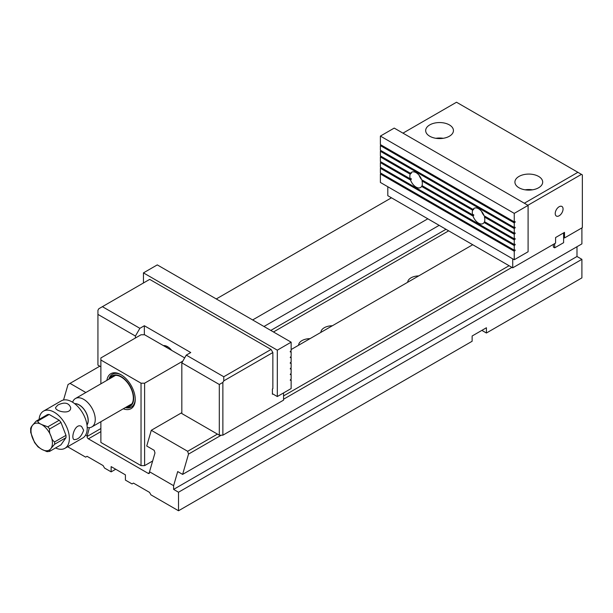 <?xml version="1.0" encoding="UTF-8"?>
<svg xmlns="http://www.w3.org/2000/svg" width="613" height="613" viewBox="0 0 613 613"><rect width="100%" height="100%" fill="white"/><g stroke="black" fill="none" stroke-linecap="round" stroke-linejoin="round"><path stroke-width="0.92" d="M115.696 469.244L111.145 471.872L111.145 466.616L125.42 474.86L125.42 480.109L132.025 483.925L133.45 483.098L149.518 492.377L150.944 494.852L178.521 510.767L472.133 341.257L472.133 336.001L486.415 327.756L486.415 333.012L581.906 277.881L581.906 259.33L576.994 256.495L576.994 246.71M221.27 435.184L188.513 454.095L182.62 474.401L177.709 471.566L173.609 485.68L149.518 471.765L154.982 452.946L154.177 450.317L146.729 446.019L151.288 430.295L187.655 451.291L217.431 434.104M188.513 454.095L187.655 451.291M283.558 395.921L509.081 265.72M472.715 244.725L291.144 349.548M181.823 412.664L151.288 430.295M182.62 474.401L581.906 243.874L581.906 227.898M553.347 244.388L553.347 247.07L554.681 247.836L554.681 243.614M511.939 267.368L283.558 399.216M481.864 330.384L486.415 333.012M63.545 399.998L68.035 384.535L70.035 383.378L85.843 392.512M67.629 446.747L85.621 457.129L87.046 456.31L103.107 465.581L104.539 468.056L111.145 471.872M391.454 197.807L216.274 298.952M99.804 366.191L70.035 383.378M427.82 218.803L252.64 319.948M581.906 259.33L178.521 492.224L178.521 510.767M173.609 485.68L173.609 489.389L178.521 492.224M149.518 472.592A1.893 1.096 60 0 1 149.128 473.458A1.893 1.096 60 0 1 148.177 473.366L149.518 472.592L149.518 471.765M100.877 431.629L88.387 438.839L148.177 473.366M88.387 438.839A1.893 1.096 60 0 1 87.046 436.525L100.877 428.533M89.375 427.675L87.046 436.525M87.046 435.697L85.713 434.931M576.994 256.495L173.609 489.389M439.161 225.346L263.973 326.491M298.592 345.249A11.57 6.682 180 0 1 310.032 338.644M320.898 332.369A11.57 6.682 180 0 1 332.338 325.764M407.683 282.271A11.356 6.559 180 0 1 418.694 275.911M290.439 356.973L291.144 357.379L291.144 362.015L290.255 362.812L290.255 363.287L291.144 363.049L291.144 367.685L290.255 368.957L291.144 368.712L291.144 373.355L290.255 374.62L291.144 374.382L291.144 379.018L290.255 380.29L291.144 380.052L291.144 388.55L277.314 396.542L272.402 393.707M290.439 379.646L291.144 380.052M290.439 373.976L291.144 374.382M290.439 368.306L291.144 368.712M290.439 362.643L291.144 363.049M290.439 351.303L291.144 351.709L291.144 356.352L290.255 357.617L291.144 357.379M143.45 272.877L157.28 264.893L291.144 342.177L277.314 350.169L143.45 272.877L143.45 282.976M277.314 350.169L277.314 396.542M291.144 342.177L291.144 350.682L290.255 351.471L290.255 351.954L291.144 351.709M484.477 221.676A8.835 5.103 -120 0 0 484.477 217.04L514.253 234.235L514.253 238.871L484.477 221.676M514.253 234.235L515.15 233.446L514.583 233.116M485.113 216.381L484.477 217.04M515.15 233.446L515.15 232.963L514.253 233.208L484.094 215.791A8.835 5.103 -120 0 0 478.561 208.734A8.835 5.103 -120 0 0 474.14 208.297A8.835 5.103 -120 0 0 473.029 209.401L421.621 179.724A8.835 5.103 60 0 0 416.089 172.667A8.835 5.103 60 0 0 411.668 172.23A8.835 5.103 60 0 0 410.557 173.333L380.389 155.917L380.389 151.281L514.253 228.565L514.253 233.208M484.891 221.921L484.094 222.488L514.253 239.905L515.15 239.116L514.583 238.786M515.15 239.116L515.15 238.633L514.253 238.871M422.418 185.854L421.621 186.421L473.029 216.098L473.803 215.24A8.835 5.103 60 0 1 473.619 214.657L472.646 214.849A8.835 5.103 -120 0 1 472.646 210.213L473.619 209.47A8.835 5.103 60 0 1 473.803 209.094L473.029 209.401M472.646 214.849L422.005 185.609A8.835 5.103 60 0 0 422.005 180.973L472.646 210.213M422.641 180.314L422.005 180.973M421.621 186.421A8.835 5.103 60 0 1 420.503 187.532A8.835 5.103 60 0 1 410.557 180.03L411.331 179.172A8.835 5.103 60 0 1 411.154 178.59L410.174 178.781A8.835 5.103 60 0 1 410.174 174.146L411.154 173.402A8.835 5.103 60 0 1 411.331 173.027L410.557 173.333M473.803 215.24L472.998 214.78M410.174 178.781L380.389 161.587L380.389 156.951L410.174 174.146M514.253 259.743L514.253 251.238L380.389 173.954L380.389 182.452L514.253 259.743L528.092 251.751L528.092 205.386L514.253 213.37L514.253 221.868L380.389 144.584L380.389 136.078L394.22 128.094L528.092 205.386M514.253 250.211L380.389 172.92L380.389 168.284L514.253 245.575L514.253 250.211L515.15 249.974L515.15 250.449L514.583 250.119M473.029 216.098A8.835 5.103 -120 0 0 482.975 223.599A8.835 5.103 -120 0 0 484.094 222.488M410.557 180.03L380.389 162.614L380.389 167.257L514.253 244.541L514.253 239.905M514.253 227.538L380.389 150.254L380.389 145.61L514.253 222.902L514.253 227.538L515.15 227.3L515.15 227.775L514.583 227.454M381.094 173.326L380.389 173.954M381.094 167.663L380.389 168.284M381.094 161.993L380.389 162.614M381.094 156.323L380.389 156.951M381.094 150.66L380.389 151.281M381.094 144.99L380.389 145.61M514.253 213.37L380.389 136.078M514.253 251.238L515.15 250.449M514.253 222.902L515.15 222.113L515.15 221.63L514.253 221.868M514.253 228.565L515.15 227.775M514.253 245.575L515.15 244.779L515.15 244.303L514.253 244.541M515.15 222.113L514.583 221.783M411.331 179.172L410.526 178.712M515.15 244.779L514.583 244.457M422.434 180.528A8.835 5.103 60 0 1 421.752 179.801M421.568 179.586A8.835 5.103 60 0 1 419.085 175.28M481.557 211.347A8.835 5.103 -120 0 0 484.04 215.646M484.224 215.868A8.835 5.103 -120 0 0 484.906 216.596M554.681 247.836L563.608 242.687L563.608 232.894M100.877 421.721L100.877 442.448L141.036 465.635L141.036 383.194L100.877 360.007L100.877 383.83M141.036 383.194L144.607 383.194L144.607 465.635L152.645 460.999M182.804 361.141L144.607 383.194M100.877 360.007L100.877 357.946L141.036 334.759L144.607 334.759L184.682 357.892M106.869 380.366A20.191 11.662 60 0 1 120.96 374.689L120.96 374.689A20.191 11.662 60 0 1 135.235 399.423A20.191 11.662 60 0 1 123.274 408.787M144.607 465.635L141.036 465.635M121.412 374.964A18.934 10.927 -120 0 0 112.386 374.267A18.934 10.927 -120 0 0 108.922 379.179M125.336 407.599A18.934 10.927 -120 0 0 131.32 407.063A18.934 10.927 -120 0 0 135.228 398.894M126.109 407.155A17.67 10.199 -120 0 0 130.017 385.952A17.67 10.199 -120 0 0 109.696 378.734M110.401 378.328A17.195 9.931 60 0 1 116.845 375.432A17.195 9.931 60 0 1 129.78 386.09A17.195 9.931 60 0 1 132.538 402.618A17.195 9.931 60 0 1 126.814 406.748M109.145 379.056A18.934 10.927 60 0 1 112.501 374.206M131.427 406.994A18.934 10.927 60 0 1 125.558 407.469M170.215 348.728A12.62 7.287 -120 0 0 169.954 349.157M34.573 442.586L30.696 432.418L30.65 428.288M31.041 428.318C30.635 427.981 31.102 427 32.435 425.399L36.06 421.185L47.439 414.618A16.72 9.655 -120 0 1 49.193 414.457L37.814 421.031C38.075 422.441 39.378 423.621 41.707 424.571L47.837 426.817L59.216 420.25A16.72 9.655 -120 0 1 60.971 422.434L49.592 429C49.186 431.376 49.645 433.743 50.986 436.104C51.63 438.862 52.841 440.801 54.603 441.919L65.982 435.353A16.72 9.655 -120 0 1 65.982 437.69L54.603 444.264L50.986 448.471C49.645 450.088 49.186 451.061 49.592 451.398L47.032 451.674L41.707 449.298L38.021 446.885M49.592 451.398L60.971 444.823L65.982 437.69M169.556 349.165A12.62 7.287 60 0 1 170.698 349.226M87 425.031A12.766 7.371 -120 0 0 85.575 411.607A12.766 7.371 -120 0 0 74.663 403.668M86.969 424.84A12.62 7.287 -120 0 0 85.506 411.652A12.62 7.287 -120 0 0 74.817 403.783M72.595 402.22L72.817 401.684A16.405 9.471 60 0 1 75.453 398.511A16.405 9.471 60 0 1 83.652 399.324A16.405 9.471 60 0 1 94.371 413.783A16.405 9.471 60 0 1 91.858 426.924A16.405 9.471 60 0 1 87.797 427.621L87.215 427.545M49.193 414.457L59.216 420.25M60.971 422.434L65.982 435.353M55.561 447.95A21.455 12.39 -120 0 0 64.932 448.302A21.455 12.39 -120 0 0 64.932 423.529A21.455 12.39 -120 0 0 43.477 411.139A21.455 12.39 -120 0 0 39.094 419.43M64.932 448.302L82.778 437.996A21.455 12.39 -120 0 0 82.778 413.223A21.455 12.39 -120 0 0 61.323 400.833L43.477 411.139M83.652 430.234L81.606 426.495C75.315 422.334 70.549 438.119 74.035 439.605C78.18 439.728 81.383 436.609 83.652 430.234M57.775 405.086L55.553 407.607C55.101 411.354 71.154 415.147 70.702 407.607C68.733 402.672 64.419 401.829 57.775 405.086M387.799 186.727L387.799 195.693L512.736 267.827L555.577 243.1L555.577 237.537L564.504 232.381L564.504 237.944L563.608 237.43M564.504 237.944L582.35 227.645L582.35 174.881L581.461 174.368L527.908 205.278M518.989 176.429A13.884 8.015 0 0 0 514.92 182.092A13.884 8.015 0 0 0 528.804 190.107A13.884 8.015 0 0 0 542.689 182.092A13.884 8.015 0 0 0 534.115 174.69A13.884 8.015 0 0 0 518.989 176.429M449.375 136.239A13.884 8.015 180 0 1 434.249 137.971A13.884 8.015 180 0 1 425.675 130.569A13.884 8.015 180 0 1 439.559 122.554A13.884 8.015 180 0 1 453.444 130.569A13.884 8.015 180 0 1 449.375 136.239M524.345 203.217L577.89 172.307L456.516 102.233L402.971 133.144M559.148 206.734A5.54 3.203 120 0 0 555.524 211.615A5.54 3.203 120 0 0 556.374 216.06A5.54 3.203 120 0 0 561.914 212.857A5.54 3.203 120 0 0 561.914 206.458A5.54 3.203 120 0 0 559.148 206.734M512.736 267.827L512.736 258.862M435.881 138.3A13.884 8.015 180 0 1 443.237 138.3M532.482 189.823A13.884 8.015 0 0 0 525.126 189.823M577.89 172.307L581.461 174.368M97.934 314.408L97.934 310.285L98.823 308.737L102.394 306.676L139.879 328.323L135.419 336.047L97.934 314.408L97.934 365.11L100.877 366.812M135.419 338.008L135.419 336.047M181.823 362.842L181.823 413.545L219.308 435.184L219.308 384.481L181.823 362.842L186.283 355.111L190.75 352.536L144.339 325.741L139.879 328.323M186.283 355.111L223.768 376.75L271.069 349.448L272.854 352.536L272.854 388.711L272.402 388.964L272.402 394.22L272.854 393.96M102.394 306.676L149.695 279.375L271.069 349.448M272.854 352.536L223.768 380.872L222.871 382.42L222.871 435.184L283.558 400.143L283.558 392.933M222.871 435.184L219.308 435.184M219.308 384.481L222.871 382.42M223.768 380.872L223.768 376.75M144.339 334.759L144.339 325.741M171.701 350.406A11.356 6.559 -120 0 0 163.387 345.602M448.662 230.833L273.475 331.978M270.8 330.43L445.988 229.293M32.435 437.766A15.149 8.743 -120 0 0 41.707 449.298A15.149 8.743 -120 0 0 50.986 448.471A15.149 8.743 -120 0 0 50.986 436.104A15.149 8.743 -120 0 0 41.707 424.571A15.149 8.743 -120 0 0 32.435 425.399A15.149 8.743 -120 0 0 32.435 437.766M36.06 421.185A16.72 9.655 60 0 1 37.814 421.031M47.837 426.817A16.72 9.655 60 0 1 49.592 429M54.603 441.919A16.72 9.655 60 0 1 54.603 444.264M166.384 347.333L167.541 346.659M34.527 442.509L38.052 446.915M169.027 348.858L169.847 348.383M91.858 426.924L131.956 403.775M75.453 398.511L115.551 375.355"/></g></svg>

